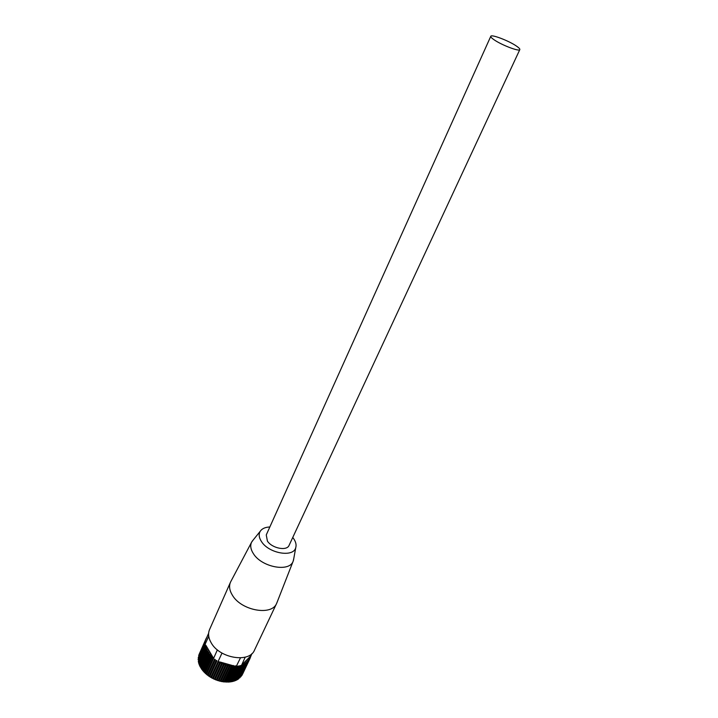 <?xml version="1.0" encoding="UTF-8"?>
<svg xmlns="http://www.w3.org/2000/svg" width="718" height="718" viewBox="0 0 718 718"><rect width="100%" height="100%" fill="white"/><g stroke="black" fill="none" stroke-linecap="round" stroke-linejoin="round"><path stroke-width="1.08" d="M207.287 650.813L200.178 666.744L199.73 665.837L206.829 649.916L207.287 650.813L208.31 650.993L200.51 667.345L201.677 668.305M207.628 651.414L208.175 652.312L201.049 668.243M250.313 657.562L251.901 653.622M206.874 637.234L206.183 638.437M206.335 638.455L198.841 655.049L206.147 638.481M208.741 636.256L198.159 659.797L205.204 643.902L198.141 659.214L205.249 641.892L198.213 657.769L205.474 640.51L198.671 655.579L208.633 633.267M198.473 662.184L198.312 661.287L205.366 645.383L205.545 646.281L198.832 662.319M198.886 663.701L198.626 662.795L205.698 646.882L205.967 647.789L199.317 663.827M199.451 665.227L199.092 664.321L206.183 648.399L206.551 649.305L199.451 665.227L199.945 665.344M202.063 669.715L201.444 668.835L208.57 652.904L209.207 653.775L202.063 669.715L202.763 669.741M203.221 671.142L202.512 670.298L209.665 654.358L210.374 655.211L203.221 671.142L203.984 671.115M204.504 672.524L203.724 671.707L210.886 655.767L211.675 656.593L204.504 672.524L205.339 672.434M205.904 673.852L205.052 673.062L212.232 657.132L213.102 657.912L205.904 673.852L206.811 673.681M207.412 675.1L208.283 674.866L208.049 675.584L215.274 659.654L214.628 659.169L207.412 675.1L206.497 674.364L217.374 649.862M208.049 675.584L209.028 676.275L209.844 675.97L209.701 676.724L216.944 660.793L216.262 660.345L209.028 676.275M209.701 676.724L210.724 677.361L211.487 676.993L211.433 677.765L218.685 661.852L219.762 662.436L212.501 678.348L213.201 677.927L213.228 678.716L220.507 662.804L221.62 663.324L214.332 679.237L214.969 678.752L215.086 679.56L222.374 663.656L223.513 664.105L216.217 680.009L216.782 679.47L216.98 680.287L224.294 664.392L225.452 664.778L218.128 680.664L218.622 680.081L218.909 680.897L226.233 665.012L227.4 665.326L220.067 681.202L220.48 680.574L220.848 681.391L228.189 665.514L229.356 665.757L222.006 681.624L222.338 680.951L222.786 681.75L230.137 665.891L231.304 666.053L223.935 681.912L222.786 681.75M221.997 653.075L210.724 677.361M211.433 677.765L212.501 678.348M213.228 678.716L214.332 679.237M215.086 679.56L216.217 680.009M216.98 680.287L218.128 680.664M218.909 680.897L220.067 681.202M220.848 681.391L222.006 681.624M224.707 681.992L232.076 666.142L233.224 666.223L225.847 682.064L224.231 681.274M226.601 682.091L233.987 666.259L235.109 666.268L227.714 682.091L226.125 681.472M227.974 681.535L228.459 682.073L240.485 657.876M228.459 682.073L229.536 681.992L236.94 666.178L237.658 666.107L230.254 681.912L231.295 681.759L238.699 665.963L239.39 665.837L231.977 681.633L232.973 681.4L240.386 665.622L241.042 665.442L233.628 681.229L234.562 680.924L245.206 657.158M242.63 674.022L250.052 658.361L250.358 657.598L249.658 657.051L250.564 656.153M249.81 658.855L241.984 675.243L249.81 658.855L249.047 658.173L250.052 658.361M249.11 660.03L241.688 675.71L249.11 660.03L248.401 659.321L249.406 659.564M248.257 661.134L240.826 676.823L248.257 661.134L247.611 660.389L248.616 660.695M247.261 662.14L239.83 677.855L247.261 662.14L246.687 661.377L247.674 661.745M246.13 663.055L238.699 678.779L237.963 679.282L245.385 663.549L246.13 663.055L245.619 662.274L246.597 662.696M244.865 663.863L237.434 679.605L236.626 680.045L244.048 664.303L244.865 663.863L244.434 663.064L245.385 663.549M234.795 680.44L235.181 680.691L242.603 664.931L242.101 664.599L249.658 657.051M242.603 664.931L243.483 664.563L236.06 680.323L235.181 680.691M244.048 664.303L243.133 663.764L243.483 664.563M241.347 665.353L241.984 665.155M218.685 661.852L220.345 662.095L219.762 662.436M220.507 662.804L220.48 662.122L235.109 666.268M222.374 663.656L222.257 662.849L221.62 663.324M224.294 664.392L224.088 663.585L223.513 664.105M226.233 665.012L225.937 664.204L225.452 664.778M228.189 665.514L227.812 664.706L227.4 665.326M230.137 665.891L229.688 665.092L229.356 665.757M232.076 666.142L231.546 665.353L231.304 666.053M233.987 666.259L233.386 665.487L233.224 666.223M205.222 644.19L205.285 644.782M205.366 645.383L205.869 645.285L212.501 656.512L211.675 656.593M205.698 646.882L206.551 646.64L205.545 646.281M206.183 648.399L206.981 648.094L205.967 647.789M206.829 649.916L207.574 649.548L206.551 649.305M208.57 652.904L209.189 652.42L208.175 652.312M209.665 654.358L210.212 653.82L209.207 653.775M210.886 655.767L211.361 655.184L210.374 655.211M229.787 681.463L230.254 681.912M200.178 666.744L200.735 666.834M250.537 657.078L249.729 656.988M218.146 661.538L218.703 661.673M235.145 665.837L236.59 666.205M212.501 656.512L213.56 658.307M212.232 657.132L212.555 656.611M229.688 665.092L222.338 680.951M227.812 664.706L220.48 680.574M225.937 664.204L218.622 680.081M224.088 663.585L216.782 679.47M222.257 662.849L214.969 678.752M220.426 662.113L213.201 677.927M218.496 661.628L211.487 676.993M216.791 660.695L209.844 675.97M215.203 659.6L208.283 674.866M253.257 539.909L251.587 542.216C250.035 545.59 250.645 549.423 253.427 553.713C261.756 567.337 289.516 572.425 293.141 561.243L293.797 558.469M230.918 581.356L230.469 582.244C228.845 586.139 229.482 590.465 232.399 595.222C241.284 610.695 271.889 616.134 276.636 603.389L277.022 602.465M269.833 526.985C265.229 527.165 262.034 528.601 260.23 531.284C258.498 534.237 258.938 537.692 261.54 541.659C268.99 553.596 293.626 557.698 295.771 547.556C296.552 544.774 295.807 541.758 293.527 538.5L292.747 537.477M276.636 603.389L254.504 650.104C249.514 663.27 219.546 658.415 211.164 642.772C208.408 637.97 207.87 633.554 209.566 629.533L230.469 582.244M494.172 39.84C501.837 45.171 519.527 51.884 519.823 49.596C520.047 48.914 518.863 47.693 516.26 45.943C508.541 40.648 491.184 34.051 490.78 36.304C490.556 36.959 491.686 38.144 494.172 39.84M490.78 36.304L266.261 534.928L267.401 541.076C271.996 548.355 286.922 551.262 289.076 545.375L519.823 49.596M199.137 654.304L206.156 638.455M293.141 561.243L276.807 603.012M295.771 547.556L293.438 560.426M260.23 531.284L252.009 541.462M251.587 542.216L230.64 581.876"/></g></svg>
